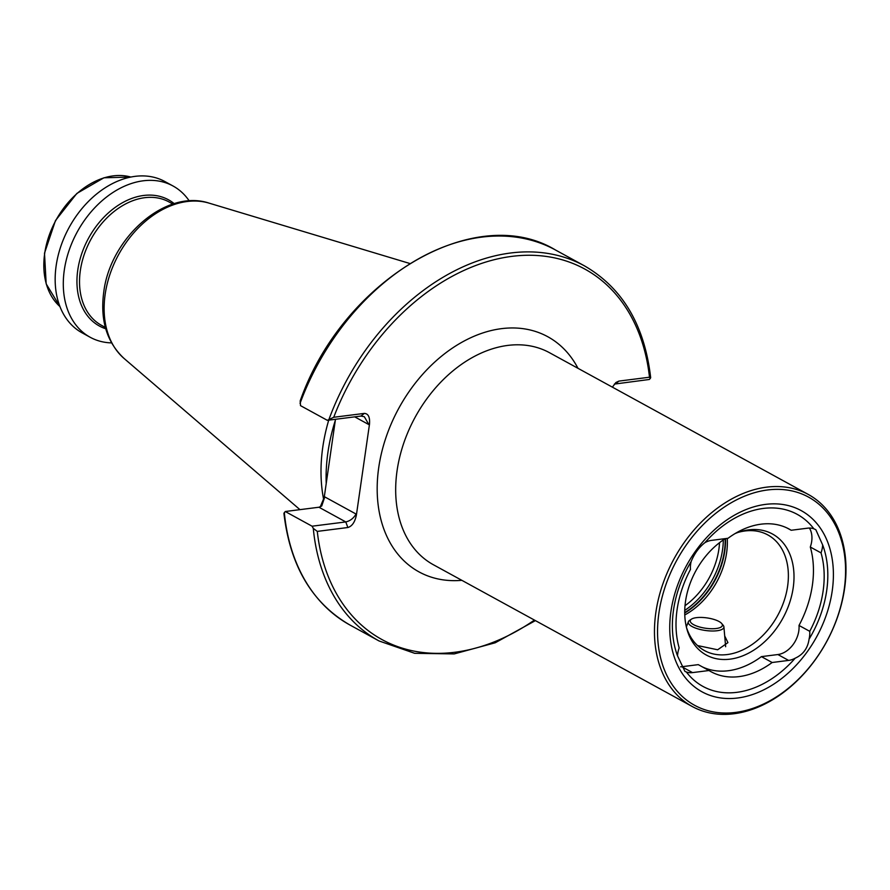 <?xml version="1.0" encoding="UTF-8"?>
<svg xmlns="http://www.w3.org/2000/svg" width="890" height="890" viewBox="0 0 890 890"><rect width="100%" height="100%" fill="white"/><g stroke="black" fill="none" stroke-linecap="round" stroke-linejoin="round"><path stroke-width="1.33" d="M690.462 569.455A22.851 16.421 -61.3 0 1 690.651 564.049A22.851 16.421 -61.3 0 1 691.118 561.612C694.367 553.636 698.995 547.294 705.002 542.589A98.1 70.477 -61.3 0 1 813.838 528.782L815.83 529.706L822.649 544.925A98.1 70.477 -61.3 0 1 826.688 590.671A98.1 70.477 -61.3 0 1 809.066 639.165C807.797 648.22 803.169 654.562 795.193 658.188A22.851 16.421 -61.3 0 1 788.607 660.413L772.142 662.505A81.313 58.406 -61.3 0 1 711.032 671.705A81.313 58.406 -61.3 0 1 708.996 670.515L692.531 672.606A22.851 16.421 -61.3 0 1 686.357 671.995L684.911 671.383L677.535 655.852A22.851 16.421 -61.3 0 1 677.768 653.449A22.851 16.421 -61.3 0 1 679.159 647.887A93.506 67.173 -61.3 0 1 677.09 609.65A93.506 67.173 -61.3 0 1 690.462 569.455M680.55 666.832A22.851 16.421 118.7 0 0 681.807 666.732L698.272 664.641L708.996 670.515M727.252 538.372A65.927 47.359 -61.3 0 1 726.607 552.801A65.927 47.359 -61.3 0 1 684.777 614.957M738.422 532.298A65.927 47.359 -61.3 0 1 767.825 534.923A65.927 47.359 -61.3 0 1 787.617 586.221A65.927 47.359 -61.3 0 1 704.48 650.579A65.927 47.359 -61.3 0 1 686.424 627.216M735.14 533.533A68.975 49.551 -61.3 0 1 740.068 531.753A68.975 49.551 -61.3 0 1 793.212 587.678A68.975 49.551 -61.3 0 1 742.349 655.986A68.975 49.551 -61.3 0 1 686.857 628.896A68.975 49.551 -61.3 0 1 685.523 601.34A68.975 49.551 -61.3 0 1 725.361 538.617M677.535 655.852A98.1 70.477 -61.3 0 1 673.508 610.106A98.1 70.477 -61.3 0 1 691.118 561.612M670.938 611.43A103.285 74.193 -61.3 0 1 765.522 504.385A103.285 74.193 -61.3 0 1 832.206 590.971A103.285 74.193 -61.3 0 1 737.621 698.005A103.285 74.193 -61.3 0 1 670.938 611.43M844.21 589.447A118.67 85.251 -61.3 0 1 735.54 712.423A118.67 85.251 -61.3 0 1 658.923 612.954A118.67 85.251 -61.3 0 1 767.603 489.967A118.67 85.251 -61.3 0 1 844.21 589.447M844.588 588.49A120.873 86.831 -61.3 0 1 692.164 706.471A120.873 86.831 -61.3 0 1 655.863 612.431A120.873 86.831 -61.3 0 1 808.287 494.451A120.873 86.831 -61.3 0 1 844.588 588.49M320.255 506.899L324.227 497.365L326.218 483.493A157.897 113.43 -61.3 0 1 327.932 452.32A157.897 113.43 -61.3 0 1 335.308 420.425L335.474 419.29M323.715 499.835A153.503 110.271 -61.3 0 1 322.781 447.18A153.503 110.271 -61.3 0 1 328.733 420.147M111.506 342.895A86.23 61.944 -61.3 0 1 90.179 337.266A86.23 61.944 -61.3 0 1 64.291 270.182A86.23 61.944 -61.3 0 1 173.038 185.999A86.23 61.944 -61.3 0 1 189.259 200.94M90.179 337.266L82.058 332.816A86.23 61.944 -61.3 0 1 56.159 265.732A86.23 61.944 -61.3 0 1 164.906 181.549L173.038 185.999M795.193 658.188A98.1 70.477 -61.3 0 1 686.357 671.995M822.649 544.925A22.851 16.421 -61.3 0 1 821.036 552.89A93.506 67.173 -61.3 0 1 809.733 631.322A22.851 16.421 -61.3 0 1 809.066 639.165M705.002 542.589A22.851 16.421 -61.3 0 1 711.588 540.364L728.053 538.272A81.313 58.406 -61.3 0 1 789.152 529.072A81.313 58.406 -61.3 0 1 791.188 530.262L807.664 528.171A22.851 16.421 -61.3 0 1 813.838 528.782M772.142 662.505L761.406 656.631A81.313 58.406 -61.3 0 1 702.41 666.899M612.387 387.15L615.913 382.511L618.906 381.098L649.489 377.226L650.267 378.461L649.333 379.474L614.345 384.091M300.052 403.359A213.834 153.603 -61.3 0 1 555.538 250.023C474.871 201.129 342.394 280.172 300.197 400.923L300.509 405.64L327.331 420.325L333.728 417.276L364.31 413.405C368.338 413.616 370.062 417.21 369.495 424.185L356.401 514.999C354.954 522.074 352.106 526.246 347.868 527.514L317.285 531.397L313.291 528.393L312.067 526.201L285.256 511.516L283.921 513.341C290.04 565.862 312.09 603.12 350.093 625.103A213.834 153.603 -61.3 0 1 284.322 512.529M329.022 419.223A213.834 153.603 -61.3 0 1 584.496 265.887C622.499 287.87 644.56 325.128 650.668 377.649L650.267 378.461M326.218 483.493L335.308 420.425M285.256 511.516L318.954 507.233L321.702 506.032L324.783 496.909L356.045 514.031L356.401 514.999M369.495 424.185L368.927 424.641L364.322 416.72L361.029 416.053L327.331 420.325M312.067 526.201L345.776 521.929C350.126 520.95 353.553 518.325 356.045 514.031M787.06 528.004L791.188 530.262M761.406 656.631L777.882 654.539A22.851 16.421 118.7 0 0 799.009 625.448A93.506 67.173 118.7 0 0 810.301 547.016A22.851 16.421 118.7 0 0 809.399 528.059M724.694 635.927L727.92 642.625L717.663 649.778L697.549 645.562M799.009 625.448L809.733 631.322M810.301 547.016L821.036 552.89M718.998 621.476A16.242 5.218 8.2 0 0 691.452 619.151A16.242 5.218 8.2 0 0 693.644 624.691A16.242 5.218 8.2 0 0 713.769 628.707A16.242 5.218 8.2 0 0 721.69 623.512A16.242 5.218 8.2 0 0 718.998 621.476M691.452 619.151L689.605 620.375A18 5.785 8.2 0 0 688.382 621.743A18 5.785 8.2 0 0 692.031 626.515A18 5.785 8.2 0 0 712.134 630.999A18 5.785 8.2 0 0 723.904 626.86A18 5.785 8.2 0 0 723.114 625.203L721.69 623.512M808.287 494.451L549.497 352.707A120.873 86.831 118.7 0 0 397.074 470.688A120.873 86.831 118.7 0 0 433.363 564.727L692.164 706.471M461.854 580.325A134.056 96.298 -61.3 0 1 378.728 467.584A134.056 96.298 -61.3 0 1 467.473 339.301A134.056 96.298 -61.3 0 1 577.977 368.304M681.807 666.732L692.531 672.606M719.52 542.689A64.614 46.413 -61.3 0 1 718.875 549.264A64.614 46.413 -61.3 0 1 685.011 605.701M723.314 539.952A67.251 48.305 -61.3 0 1 722.535 549.886A67.251 48.305 -61.3 0 1 684.744 610.373M725.183 538.728A67.251 48.305 -61.3 0 1 724.427 550.91A67.251 48.305 -61.3 0 1 684.721 612.598M725.517 538.595A67.162 48.238 -61.3 0 1 724.772 551.155A67.162 48.238 -61.3 0 1 684.721 612.999M299.952 509.647L124.055 358.447A89.556 64.336 -61.3 0 1 105.165 294.312A89.556 64.336 -61.3 0 1 209.117 203.143L409.678 263.451M105.376 327.442L101.46 325.306A70.321 50.519 -61.3 0 1 80.334 270.593A70.321 50.519 -61.3 0 1 169.022 201.941L172.938 204.088M105.732 328.766A71.957 51.687 -61.3 0 1 77.775 270.037A71.957 51.687 -61.3 0 1 116.712 206.324A71.957 51.687 -61.3 0 1 174.251 203.688M59.942 306.56A74.827 53.756 -61.3 0 1 44.689 253.439A74.827 53.756 -61.3 0 1 130.863 177.054L103.919 177.789L76.829 193.453L55.48 220.564L44.5 253.216L46.18 283.888L59.953 306.583M534.434 620.085A211.197 151.712 -61.3 0 1 317.285 531.397M333.728 417.276A211.197 151.712 -61.3 0 1 511.906 256.365A211.197 151.712 -61.3 0 1 649.489 377.226M350.093 625.103L379.062 640.967A213.834 153.603 -61.3 0 1 313.291 528.393M347.868 527.514L345.776 521.929L318.954 507.233M324.227 497.365L324.783 496.909M368.927 424.641L354.721 416.854M618.906 381.098L615.635 383.757M361.029 416.053L364.31 413.405M777.882 654.539L788.607 660.413M124.055 358.447C106.811 342.272 100.036 320.189 103.741 292.198C110.115 238.164 165.495 188.513 209.117 203.143M584.496 265.887L555.538 250.023M379.062 640.967L414.684 653.316L454.189 653.916L495.218 642.78L535.413 620.619M688.382 621.743L686.357 626.905M723.904 626.86L725.65 646.719"/></g></svg>
